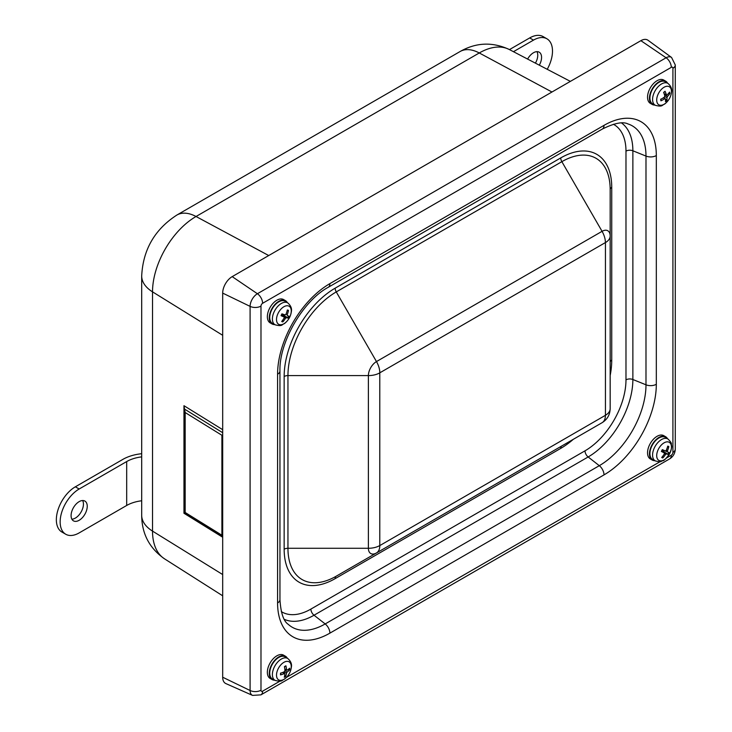 <?xml version="1.0" encoding="UTF-8"?>
<svg xmlns="http://www.w3.org/2000/svg" width="732" height="732" viewBox="0 0 732 732"><rect width="100%" height="100%" fill="white"/><g stroke="black" fill="none" stroke-linecap="round" stroke-linejoin="round"><path stroke-width="1.1" d="M225.895 683.596A13.441 7.759 -60 0 1 222.684 677.228L222.684 293.102A13.441 7.759 -60 0 1 232.19 276.632L640.884 40.672A13.441 7.759 -60 0 1 648.012 40.269L671.564 57.462A10.321 5.957 120 0 0 666.102 57.773L257.399 293.733A10.321 5.957 120 0 0 250.097 306.379L250.097 690.505A10.321 5.957 120 0 0 252.567 695.4L225.895 683.596M284.739 675.105L285.7 676.459A21.493 13.826 -123 0 0 286.477 673.12L287.1 672.067A21.493 13.213 5.4 0 0 289.607 669.908L287.886 669.688M289.607 669.908A6.506 3.751 120 0 0 289.643 668.206A21.493 10.889 177.4 0 1 287.145 670.192L286.541 669.817A21.493 13.67 -123.6 0 0 285.919 665.836L285.919 665.836A6.506 3.751 120 0 0 284.464 666.642A21.493 11.657 65.7 0 1 284.94 670.695L284.309 671.747A21.493 11.053 176.7 0 1 280.557 673.193A6.506 3.751 120 0 0 280.521 674.886A21.493 13.057 6 0 0 284.272 673.623L284.867 673.998A21.493 11.502 65.1 0 1 284.245 677.256A6.506 3.751 120 0 0 285.7 676.459M280.74 674.575L280.74 674.575A5.975 3.45 -60 0 1 280.749 673.129M276.513 674.904A10.431 6.021 -60 0 1 287.731 661.371A10.431 6.021 -60 0 1 287.411 676.295A10.431 6.021 -60 0 1 276.513 674.904M282.598 672.479L284.867 673.998M287.145 670.192L284.812 668.975M275.168 680.421L272.533 679.04A12.773 7.375 -60 0 1 270.419 668.728A12.773 7.375 -60 0 1 278.983 657.345A12.773 7.375 -60 0 1 285.297 656.933L287.804 658.526A12.645 7.302 120 0 0 281.555 658.937A12.645 7.302 120 0 0 272.396 674.291A12.645 7.302 120 0 0 275.168 680.421C282.644 682.306 281.591 680.12 284.382 679.214C288.371 676.121 290.695 672.104 291.363 667.172C292.004 664.061 290.814 661.179 287.804 658.526M662.423 456.622L662.799 457.958A21.493 18.538 -66.2 0 0 665.553 454.444L666.422 453.877A21.493 2.26 31.9 0 0 668.188 454.462A6.506 3.751 120 0 0 669.149 452.651L667.483 451.882L667.428 450.912A21.493 18.529 -67.6 0 0 668.819 446.621L667.493 447.005M668.819 446.621A6.506 3.751 120 0 0 667.73 446.136A21.493 16.378 115.2 0 1 666.23 450.381L665.37 450.939L662.35 449.631A6.506 3.751 120 0 0 661.38 451.443L661.38 451.443A21.493 2.031 32.3 0 0 664.299 452.934L661.746 451.068M668.188 454.462L663.476 451.479A3.669 2.123 -60 0 0 664.061 450.372L663.805 450.262M667.749 454.233A5.975 3.45 -60 0 0 668.7 452.449L664.061 450.372M669.597 453.813A10.431 6.021 -60 0 1 657.08 458.095A10.431 6.021 -60 0 1 665.544 442.165A10.431 6.021 -60 0 1 669.597 453.813M661.746 451.077L664.299 452.934L664.354 453.904A21.493 16.36 114.1 0 1 661.71 457.473A6.506 3.751 120 0 0 662.799 457.958M652.962 459.659A12.773 7.375 -60 0 1 652.724 459.54A12.773 7.375 -60 0 1 652.56 444.708A12.773 7.375 -60 0 1 665.489 437.434L667.996 439.026A12.645 7.302 120 0 0 655.195 446.236A12.645 7.302 120 0 0 655.36 460.922A12.645 7.302 120 0 0 655.598 461.032M661.957 450.647L663.476 451.479M665.397 98.957L666.889 100.485A21.493 10.806 -133.3 0 0 666.962 97.612L667.438 96.505A21.493 15.738 -7.1 0 0 669.862 93.568L668.362 93.595M663.814 97.603L665.269 98.664M669.862 93.568A6.506 3.751 120 0 0 669.57 92.095A21.493 13.45 165.3 0 1 667.117 94.876L666.394 94.739A21.493 10.623 -133.8 0 0 665.068 91.262L665.068 91.262A6.506 3.751 120 0 0 663.649 92.424A21.493 8.647 55.3 0 1 664.821 96.02L664.345 97.127A21.493 13.569 164.5 0 1 660.676 99.342A6.506 3.751 120 0 0 660.959 100.815A21.493 15.61 -6.3 0 0 664.665 98.756L665.388 98.893A21.493 8.455 54.8 0 1 665.47 101.647A6.506 3.751 120 0 0 666.889 100.485M660.914 99.049L661.179 100.403A5.975 3.45 -60 0 1 660.904 99.223M656.851 101.647A10.431 6.021 -60 0 1 666.404 86.339A10.431 6.021 -60 0 1 668.966 99.314A10.431 6.021 -60 0 1 656.851 101.647M663.284 97.85L665.388 98.893M667.117 94.876L664.107 93.669M655.36 105.326L652.724 103.953A12.773 7.375 -60 0 1 650.272 94.94A12.773 7.375 -60 0 1 657.135 83.64A12.773 7.375 -60 0 1 665.489 81.838L667.996 83.439A12.645 7.302 120 0 0 659.724 85.214A12.645 7.302 120 0 0 652.761 101.419A12.645 7.302 120 0 0 655.36 105.326C662.835 107.211 661.774 105.033 664.564 104.127C668.554 101.025 670.887 97.008 671.555 92.076C672.186 88.975 671.006 86.092 667.996 83.439M282.442 320.561L282.836 321.888A21.493 18.456 -72.4 0 0 285.462 318.31L286.322 317.697A21.493 3.23 30 0 0 288.198 318.063L283.394 315.208A3.669 2.123 -60 0 0 283.787 314.486M288.198 318.063A6.506 3.751 120 0 0 289.094 316.224A21.493 0.842 -157.7 0 1 287.31 315.675L287.209 314.733A21.493 18.428 -73.8 0 0 288.472 310.405L287.136 310.807M288.472 310.405A6.506 3.751 120 0 0 287.328 310.02A21.493 16.296 110.3 0 1 285.956 314.312L285.096 314.925A21.493 1.071 -158.2 0 1 281.966 313.845A6.506 3.751 120 0 0 281.07 315.675L281.07 315.675A21.493 3.001 30.5 0 0 284.098 316.956L284.199 317.889A21.493 16.269 109.2 0 1 281.692 321.504A6.506 3.751 120 0 0 282.836 321.888M278.096 313.323A10.431 6.021 -60 0 1 290.741 308.163A10.431 6.021 -60 0 1 282.817 324.303A10.431 6.021 -60 0 1 278.096 313.323M284.181 317.002L281.518 315.062L284.098 316.956L284.199 317.889M275.168 324.825L272.533 323.452A12.773 7.375 -60 0 1 271.938 309.407A12.773 7.375 -60 0 1 284.355 300.889A12.773 7.375 -60 0 1 285.297 301.337L287.804 302.929A12.645 7.302 120 0 0 286.871 302.49A12.645 7.302 120 0 0 274.317 311.439A12.645 7.302 120 0 0 275.168 324.825C282.644 326.71 281.591 324.532 284.382 323.617C288.371 320.525 290.695 316.508 291.363 311.576C292.004 308.474 290.814 305.592 287.804 302.929M281.82 314.458L283.394 315.208M274.683 324.569A13.441 7.759 -60 0 1 272.039 323.947A13.441 7.759 -60 0 1 272.039 308.428A13.441 7.759 -60 0 1 285.48 300.66A13.441 7.759 -60 0 1 287.347 302.636M272.039 323.947L270.135 322.849A13.441 7.759 -60 0 1 270.135 307.33A13.441 7.759 -60 0 1 283.577 299.562L285.48 300.66M274.683 680.165A13.441 7.759 -60 0 1 274.052 680.147A13.441 7.759 -60 0 1 272.039 679.534A13.441 7.759 -60 0 1 272.039 664.016A13.441 7.759 -60 0 1 285.48 656.256A13.441 7.759 -60 0 1 287.347 658.233M272.039 679.534L270.135 678.445A13.441 7.759 -60 0 1 270.135 662.918A13.441 7.759 -60 0 1 283.577 655.158L285.48 656.256M654.875 460.666A13.441 7.759 -60 0 1 652.23 460.044A13.441 7.759 -60 0 1 650.236 457.811A13.441 7.759 -60 0 1 653.594 442.421A13.441 7.759 -60 0 1 665.672 436.757A13.441 7.759 -60 0 1 667.538 438.733M652.23 460.044L650.327 458.946A13.441 7.759 -60 0 1 648.332 456.713A13.441 7.759 -60 0 1 651.69 441.323A13.441 7.759 -60 0 1 663.768 435.659L665.672 436.757M654.875 105.069A13.441 7.759 -60 0 1 652.23 104.447A13.441 7.759 -60 0 1 652.23 88.929A13.441 7.759 -60 0 1 665.672 81.16A13.441 7.759 -60 0 1 667.538 83.146M652.23 104.447L650.327 103.349A13.441 7.759 -60 0 1 650.327 87.831A13.441 7.759 -60 0 1 663.768 80.062L665.672 81.16M379.817 545.569L379.789 545.55A16.131 9.315 180 0 1 368.388 548.277A11.447 6.606 120 0 0 376.477 552.953L602.07 422.712A16.131 9.315 60 0 0 605.41 415.328L379.817 545.569A16.131 9.315 60 0 1 376.477 552.953L336.262 576.176A5.38 3.102 -120 0 0 335.146 578.637L560.739 448.396A5.38 3.102 60 0 1 561.856 445.934L336.262 576.176A68.323 39.446 -60 0 1 287.95 548.277A5.38 3.102 0 0 0 284.153 549.192A72.12 41.642 120 0 0 335.146 578.637M602.07 422.712C607.267 419.482 609.966 414.806 610.168 408.694L610.168 236.006L610.168 408.694A16.131 9.315 180 0 1 605.437 415.273L605.41 415.328M379.789 545.55L379.789 372.863A16.131 9.315 180 0 1 368.388 375.589L287.95 375.589A68.323 39.446 -60 0 1 336.262 291.912L561.856 161.671A68.323 39.446 -60 0 1 610.168 189.561L610.168 236.006A11.447 6.606 120 0 0 602.07 231.33L376.477 361.571A11.447 6.606 120 0 0 368.388 375.589L368.388 548.277L287.95 548.277L287.95 375.589A5.38 3.102 0 0 0 284.153 376.495L284.153 549.192M141.688 453.675A13.441 7.759 180 0 1 140.791 453.803A35.392 20.432 0 0 0 122.885 459.376L75.359 486.807L79.166 489.003L126.682 461.563A30.021 17.33 0 0 1 141.688 456.869M71.873 519.189A11.428 6.597 120 0 0 83.439 504.092A11.428 6.597 120 0 0 82.652 500.523M87.245 506.288A11.428 6.597 -60 0 1 82.259 517.789A11.428 6.597 -60 0 1 73.447 520.845A11.428 6.597 -60 0 1 73.447 507.66A11.428 6.597 -60 0 1 84.875 501.063A11.428 6.597 -60 0 1 87.245 506.288M141.688 500.77A30.021 17.33 0 0 0 126.682 505.464L79.166 532.905A26.883 15.518 -60 0 1 65.724 534.232A26.883 15.518 -60 0 1 61.598 512.693A26.883 15.518 -60 0 1 79.166 489.003M65.724 534.232L61.918 532.045A26.883 15.518 -60 0 1 57.801 510.497A26.883 15.518 -60 0 1 75.359 486.807M535.412 63.144A11.428 6.597 120 0 0 536.968 51.652M527.607 59.072A11.428 6.597 -60 0 1 539.2 52.182A11.428 6.597 -60 0 1 539.31 65.175M513.452 51.688L533.482 40.123A26.883 15.518 -60 0 1 546.923 38.796A26.883 15.518 -60 0 1 547.225 69.311M509.463 49.602L529.684 37.936A26.883 15.518 -60 0 1 543.126 36.6L546.923 38.796M184.565 512.867L185.169 512.482L185.169 412.528L183.961 405.702L183.961 513.26L184.491 512.949M184.446 409.975L184.446 512.922L222.684 536.593M185.169 412.528L221.906 435.275L222.684 434.826M222.684 536.336L221.906 535.229L185.169 512.482M222.684 574.547L152.521 531.112L152.521 291.848A61.525 35.52 -60 0 1 196.03 216.498L479.268 52.969A61.525 35.52 -60 0 1 509.262 49.502C492.508 41.724 476.12 42.401 460.099 51.524A40.324 23.278 60 0 1 479.268 52.969L551.965 92.012M164.508 558.818A61.525 35.52 -60 0 1 152.521 531.112A40.324 23.278 0 0 1 141.688 515.227C141.788 533.674 149.401 548.204 164.508 558.818L222.684 595.802M285.535 675.929A5.975 3.45 -60 0 1 284.437 676.578M289.131 668.682A5.975 3.45 -60 0 1 289.067 670.009M284.501 666.843A5.975 3.45 -60 0 1 285.736 666.202M287.1 672.067L284.931 670.594M286.477 673.12L283.97 671.903M667.611 446.584A5.975 3.45 -60 0 1 668.398 447.005M661.518 451.461A5.975 3.45 -60 0 1 662.46 449.686M662.89 457.381A5.975 3.45 -60 0 1 662.048 457.079M665.553 454.444L664.418 453.794M666.422 453.877L662.039 450.692M667.428 450.912L666.285 450.262M667.483 451.882L664.976 450.766M666.642 100.019A5.975 3.45 -60 0 1 665.507 100.989M669.158 92.653A5.975 3.45 -60 0 1 669.332 93.769M663.704 92.571A5.975 3.45 -60 0 1 664.976 91.564M667.438 96.505L664.391 94.501M666.962 97.612L664.766 96.587M282.9 321.311A5.975 3.45 -60 0 1 282.03 321.083M288.618 316.087A5.975 3.45 -60 0 1 287.74 317.862M287.228 310.441A5.975 3.45 -60 0 1 288.06 310.789M281.216 315.675A5.975 3.45 -60 0 1 282.085 313.882M286.322 317.697L281.921 314.504M287.209 314.733L286.047 314.083M285.462 318.31L284.3 317.661M379.789 372.863L379.817 372.817A16.131 9.315 -120 0 0 376.477 361.571L336.262 291.912A5.38 3.102 60 0 1 335.146 288.17A72.12 41.642 120 0 0 284.153 376.495M379.817 372.817L605.41 242.567A16.131 9.315 -120 0 0 602.07 231.33L561.856 161.671A5.38 3.102 60 0 1 560.739 157.92L335.146 288.17M605.41 242.567L605.437 242.585A16.131 9.315 0 0 0 610.168 236.006M605.437 242.585L605.437 415.273M610.168 189.561A5.38 3.102 180 0 1 611.742 187.365A72.12 41.642 120 0 0 560.739 157.92M610.168 362.258A5.38 3.102 180 0 1 611.742 360.062L611.742 187.365M560.739 448.396A72.12 41.642 120 0 0 573.312 439.31M610.168 375.489A72.12 41.642 120 0 0 611.742 360.062M613.37 124.257A57.956 33.462 -60 0 1 625.979 151.131L625.979 379.853A57.956 33.462 -60 0 1 585.005 450.83L310.89 609.088A57.956 33.462 -60 0 1 281.308 611.604M625.979 379.853A5.38 3.102 180 0 1 632.869 379.505L632.869 150.783A5.38 3.102 0 0 0 625.979 151.131M602.344 129.052A8.061 4.657 -120 0 0 604.01 125.364L329.894 283.623A8.061 4.657 -120 0 1 328.229 287.31L602.344 129.052C614.377 123.095 622.914 121.384 627.937 123.928A66.036 38.128 -60 0 1 645.99 156.081L632.869 150.783A63.254 36.518 120 0 0 621.587 123.003M284.336 619.345A63.254 36.518 120 0 0 314.028 615.228A5.38 3.102 60 0 1 310.89 609.088M279.953 599.654L279.953 370.932A8.061 4.657 180 0 1 277.584 374.226L277.584 602.948A8.061 4.657 180 0 0 279.953 599.654C280.804 613.059 283.595 621.303 288.307 624.387A66.036 38.128 -60 0 0 325.182 623.938A8.061 4.657 60 0 1 329.894 633.143L604.01 474.885A8.061 4.657 -120 0 0 599.298 465.68L325.182 623.938L314.028 615.228L588.144 456.969A5.38 3.102 60 0 1 585.005 450.83M656.32 155.559A8.061 4.657 0 0 1 645.99 156.081L645.99 384.803A66.036 38.128 -60 0 1 599.298 465.68L588.144 456.969A63.254 36.518 120 0 0 632.869 379.505L645.99 384.803A8.061 4.657 0 0 0 656.32 384.282L656.32 155.559A73.978 42.712 120 0 0 604.01 125.364M277.584 602.948A73.978 42.712 120 0 0 329.894 633.143M329.894 283.623A73.978 42.712 120 0 0 277.584 374.226M604.01 474.885A73.978 42.712 120 0 0 656.32 384.282M280.017 681.117L262.605 691.164A2.288 1.318 -60 0 1 260.985 690.23L260.985 306.104A2.288 1.318 -60 0 1 262.605 303.304L671.299 67.344A2.288 1.318 -60 0 1 672.918 68.277L672.918 452.403A2.288 1.318 -60 0 1 671.299 455.203L666.715 457.857M660.2 461.618L286.523 677.356M671.299 455.203A8.061 4.657 60 0 1 669.634 458.9C673.211 456.612 675.096 453.355 675.279 449.109A8.061 4.657 180 0 1 672.918 452.403M262.605 691.164A8.061 4.657 60 0 1 260.931 694.86L252.567 695.4M260.985 690.23A8.061 4.657 180 0 1 250.097 690.505L222.684 677.228M260.985 306.104A8.061 4.657 180 0 1 250.097 306.379L222.684 293.102M262.605 303.304A8.061 4.657 -120 0 0 257.399 293.733L232.19 276.632M671.299 67.344A8.061 4.657 -120 0 0 666.102 57.773L640.884 40.672M672.918 68.277A8.061 4.657 0 0 0 675.279 64.983L675.279 449.109M126.682 505.464L126.682 461.563M529.684 37.936L533.482 40.123M222.684 432.713L184.565 409.115M221.906 435.275L221.906 535.229M183.961 513.26L222.684 537.233M222.684 429.675L183.961 405.702M222.684 335.293L152.521 291.848A40.324 23.278 -0 0 1 141.688 275.973L141.688 515.227M460.099 51.524L176.86 215.052A40.324 23.278 60 0 1 196.03 216.498L268.726 255.541M284.409 666.953L285.791 666.193M280.768 674.63L280.795 673.001M286.779 670.256L284.849 669.405M284.739 673.623L282.973 672.333M661.563 451.498L662.506 449.713M667.996 439.026C670.549 441.597 671.665 443.253 671.354 444.004C671.217 446.282 673.019 445.029 669.634 453.803C662.835 463.027 663.256 459.842 661.344 461.343C660.859 461.983 658.864 461.846 655.36 460.922L652.724 459.54M663.668 92.68L665.049 91.555M666.614 95.023L664.208 93.961M281.253 315.712L282.14 313.9M328.229 287.31C303.002 300.843 279.048 342.32 279.953 370.932M669.634 458.9L260.931 694.86M671.564 57.462L675.279 64.983M176.86 215.052C154.745 229.363 143.024 249.667 141.688 275.973M509.262 49.502L570.374 81.38"/></g></svg>
